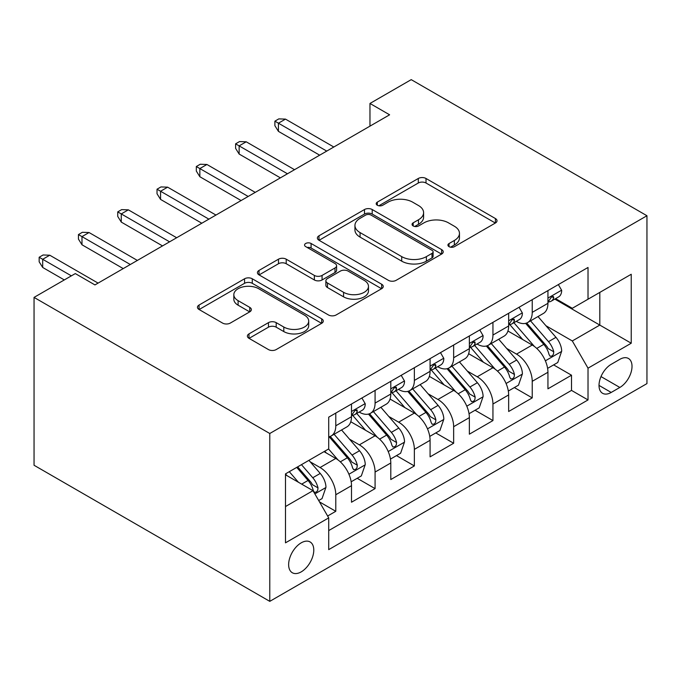 <?xml version="1.0" encoding="UTF-8"?>
<svg xmlns="http://www.w3.org/2000/svg" width="681" height="681" viewBox="0 0 681 681"><rect width="100%" height="100%" fill="white"/><g stroke="black" fill="none" stroke-linecap="round" stroke-linejoin="round"><path stroke-width="1.02" d="M449.043 246.658A3.814 2.205 0 0 0 454.448 246.658L495.419 223.002A5.457 3.15 0 0 0 497.019 220.772A5.457 3.15 0 0 0 495.419 218.55L426.008 178.473A5.457 3.15 0 0 0 418.296 178.473L377.317 202.129A3.814 2.205 0 0 0 376.201 203.687A3.814 2.205 0 0 0 377.317 205.245A3.814 2.205 0 0 0 382.713 205.245L388.017 202.18A17.451 10.079 0 0 1 412.703 202.18L418.483 205.526A17.451 10.079 0 0 1 423.599 212.651A17.451 10.079 0 0 1 418.483 219.776L413.18 222.832A3.814 2.205 0 0 0 412.065 224.389A3.814 2.205 0 0 0 413.18 225.947A3.814 2.205 0 0 0 418.577 225.947L423.88 222.891A17.451 10.079 0 0 1 448.566 222.891L454.346 226.228A17.451 10.079 0 0 1 459.462 233.353A17.451 10.079 0 0 1 454.346 240.478L449.043 243.543A3.814 2.205 0 0 0 447.928 245.1A3.814 2.205 0 0 0 449.043 246.658L449.043 243.543M301.215 571.87A17.783 10.266 120 0 0 312.826 556.198A17.783 10.266 120 0 0 310.102 541.948A17.783 10.266 120 0 0 301.215 542.834A17.783 10.266 120 0 0 289.595 558.497A17.783 10.266 120 0 0 292.319 572.747A17.783 10.266 120 0 0 301.215 571.87M248.991 333.877A5.457 3.15 0 0 0 247.399 336.108A5.457 3.15 0 0 0 248.991 338.329L268.467 349.574A5.457 3.15 0 0 0 276.18 349.574L321.687 323.305A5.457 3.15 0 0 0 323.288 321.074A5.457 3.15 0 0 0 321.687 318.853L252.276 278.776A5.457 3.15 0 0 0 244.556 278.776L199.056 305.045A5.457 3.15 0 0 0 197.456 307.276A5.457 3.15 0 0 0 199.056 309.497L222.576 323.083A5.457 3.15 0 0 0 230.289 323.083L249.765 311.838A5.457 3.15 0 0 0 251.366 309.608A5.457 3.15 0 0 0 249.765 307.386L238.103 300.653A14.59 8.419 0 0 1 233.83 294.694A14.59 8.419 0 0 1 242.836 286.914A14.59 8.419 0 0 1 258.729 288.735L304.433 315.124A14.59 8.419 0 0 1 308.706 321.074A14.59 8.419 0 0 1 299.7 328.855A14.59 8.419 0 0 1 283.798 327.033L276.18 322.632A5.457 3.15 0 0 0 268.467 322.632L248.991 333.877L248.991 338.329M646.95 215.741L411.222 79.643L369.97 103.461L389.609 114.8L94.948 284.922L75.302 273.583L34.05 297.401L269.778 433.499L646.95 215.741L646.95 383.599L269.778 601.357L269.778 433.499M388.408 280.334A5.457 3.15 0 0 0 396.121 280.334L441.62 254.064A5.457 3.15 0 0 0 443.22 251.834A5.457 3.15 0 0 0 441.62 249.604L372.209 209.527A5.457 3.15 0 0 0 364.497 209.527L318.989 235.805A5.457 3.15 0 0 0 317.389 238.027A5.457 3.15 0 0 0 318.989 240.257L388.408 280.334M307.208 247.484A3.814 2.205 0 0 1 311.081 248.02L311.081 243.483L381.658 284.232A5.457 3.15 0 0 1 383.25 286.454A5.457 3.15 0 0 1 381.658 288.684L336.15 314.954A5.457 3.15 0 0 1 328.438 314.954L259.018 274.877L259.018 270.425A5.457 3.15 0 0 0 257.427 272.655A5.457 3.15 0 0 0 259.018 274.877M259.018 270.425L278.495 259.18A5.457 3.15 0 0 1 286.207 259.18L314.358 275.43A5.457 3.15 0 0 0 322.07 275.43L334.992 267.974A5.457 3.15 0 0 0 336.593 265.752A5.457 3.15 0 0 0 334.992 263.521L305.684 246.599A3.814 2.205 0 0 1 304.569 245.041A3.814 2.205 0 0 1 306.927 243.006A3.814 2.205 0 0 1 311.081 243.483M327.629 516.011L335.784 511.303L319.483 501.888M310.204 461.829L320.07 467.524A22.226 12.828 60 0 1 335.784 494.747L351.498 485.672L351.498 502.229L375.078 488.617L357.202 478.3M349.498 439.143L359.355 444.846A22.226 12.828 60 0 1 375.078 472.061L390.792 462.986L390.792 479.552L414.363 465.94L396.487 455.615M388.783 416.466L398.649 422.16A22.226 12.828 60 0 1 414.363 449.375L430.077 440.309L430.077 456.866L453.648 443.254L435.772 432.937M428.068 393.78L437.934 399.475A22.226 12.828 60 0 1 453.648 426.698L469.362 417.623L469.362 434.18L492.942 420.569L475.066 410.251M467.362 371.094L477.228 376.789A22.226 12.828 60 0 1 492.942 404.012L508.656 394.937L508.656 411.494L532.227 397.891L532.227 381.326A22.226 12.828 -120 0 0 516.513 354.111L506.647 348.417M514.351 387.566L532.227 397.891M351.498 485.672A22.226 12.828 -120 0 0 335.784 458.449L323.994 451.648M390.792 462.986A22.226 12.828 -120 0 0 375.078 435.772L350.775 421.743M430.077 440.309A22.226 12.828 -120 0 0 414.363 413.086L390.068 399.057M469.362 417.623A22.226 12.828 -120 0 0 453.648 390.4L429.353 376.372M508.656 394.937A22.226 12.828 -120 0 0 492.942 367.723L468.639 353.694M619.838 359.33L611.197 364.318A17.221 9.943 120 0 0 599.944 379.496A17.221 9.943 120 0 0 602.583 393.295A17.221 9.943 120 0 0 611.197 392.443L619.838 387.455A17.221 9.943 120 0 0 631.091 372.277A17.221 9.943 120 0 0 628.452 358.478A17.221 9.943 120 0 0 619.838 359.33M285.492 506.536L312.996 490.66L328.71 517.883L328.71 549.635L588.018 399.934L588.018 368.174L572.304 340.951L545.941 325.731M328.71 517.883L285.492 542.834L285.492 473.874L328.71 448.924L328.71 417.164L588.018 267.463L588.018 299.214L631.236 274.264L631.236 343.224L588.018 368.174M359.151 412.056L359.355 412.175A22.226 12.828 60 0 0 370.473 413.282L386.187 404.208A22.226 12.828 -120 0 0 390.792 394.035L390.792 381.326M398.445 389.379L398.649 389.498A22.226 12.828 60 0 0 409.758 390.596L425.472 381.522A22.226 12.828 -120 0 0 430.077 371.349L430.077 358.649M437.73 366.693L437.934 366.812A22.226 12.828 60 0 0 449.051 367.91L464.765 358.836A22.226 12.828 -120 0 0 469.362 348.663L469.362 335.963M477.015 344.007L477.228 344.126A22.226 12.828 60 0 0 488.337 345.233L504.051 336.159A22.226 12.828 -120 0 0 508.656 325.986L508.656 313.277M328.71 530.584L571.512 390.4L571.512 375.205L547.941 388.817L547.941 372.26A22.226 12.828 -120 0 0 532.227 345.037L507.932 331.009M516.309 321.33L516.513 321.449A22.226 12.828 -120 0 0 527.622 322.547A22.226 12.828 -120 0 0 532.227 312.375L532.227 299.666M527.622 322.547L543.336 313.473A22.226 12.828 -120 0 0 547.941 303.3L547.941 290.6M335.784 413.086L335.784 425.787A22.226 12.828 60 0 1 331.179 435.959A22.226 12.828 60 0 1 328.71 436.862M331.179 435.959L346.901 426.885A22.226 12.828 -120 0 0 351.498 416.712L351.498 404.012M375.078 390.4L375.078 403.101A22.226 12.828 60 0 1 370.473 413.282M414.363 367.714L414.363 380.424A22.226 12.828 60 0 1 409.758 390.596M453.648 345.037L453.648 357.738A22.226 12.828 60 0 1 449.051 367.91M492.942 322.351L492.942 335.052A22.226 12.828 60 0 1 488.337 345.233M492.942 404.012L492.942 420.569M453.648 426.698L453.648 443.254M414.363 449.375L414.363 465.94M375.078 472.061L375.078 488.617M335.784 494.747L335.784 511.303M312.996 490.66L285.492 474.785M572.304 340.951L599.808 325.075L599.808 292.413L631.236 274.264M554.811 299.095L631.236 343.224M555.594 298.644L572.304 308.289L588.018 299.214M34.05 297.401L34.05 465.259L269.778 601.357M369.97 103.461L369.97 126.147M553.636 364.888L571.512 375.205M571.512 390.4L588.018 399.934M450.575 247.194L454.346 245.015A17.451 10.079 0 0 0 459.462 237.89L459.462 233.353M423.599 212.651L423.599 217.188A17.451 10.079 0 0 1 418.483 224.313L414.703 226.492M495.351 223.045L426.008 183.01A5.457 3.15 0 0 0 418.296 183.01L378.84 205.781M441.552 254.098L372.209 214.064A5.457 3.15 0 0 0 364.497 214.064L319.057 240.299M431.984 253.392A3.814 2.205 0 0 0 433.099 251.834A3.814 2.205 0 0 0 431.984 250.276L371.051 215.094A3.814 2.205 0 0 0 365.654 215.094L360.062 218.329A17.451 10.079 0 0 0 354.946 225.454A17.451 10.079 0 0 0 360.062 232.579L401.705 256.618A17.451 10.079 0 0 0 426.391 256.618L431.984 253.392L431.984 257.929A3.814 2.205 0 0 0 433.099 256.371L433.099 251.834M354.946 225.454L354.946 229.982A17.451 10.079 0 0 0 360.062 237.107L360.062 232.579M431.984 257.929L426.391 261.155A17.451 10.079 0 0 1 401.705 261.155L360.062 237.107M259.095 274.92L278.495 263.717L278.495 259.18M336.593 265.752L336.593 270.289A5.457 3.15 0 0 1 334.992 272.511L322.07 279.968A5.457 3.15 0 0 1 314.358 279.968L286.207 263.717A5.457 3.15 0 0 0 278.495 263.717M311.081 248.02L381.581 288.727M343.573 292.302A14.59 8.419 0 0 0 359.474 294.124A14.59 8.419 0 0 0 368.481 286.343A14.59 8.419 0 0 0 364.207 280.385L348.102 271.089A5.457 3.15 0 0 0 340.389 271.089L327.476 278.555A5.457 3.15 0 0 0 325.876 280.776A5.457 3.15 0 0 0 327.476 283.007L343.573 292.302L343.573 296.839A14.59 8.419 0 0 0 359.474 298.661A14.59 8.419 0 0 0 368.481 290.881L368.481 286.343M325.876 280.776L325.876 285.313A5.457 3.15 0 0 0 327.476 287.544L327.476 283.007M343.573 296.839L327.476 287.544M308.706 321.074L308.706 325.612A14.59 8.419 0 0 1 299.7 333.392A14.59 8.419 0 0 1 283.798 331.57L276.18 327.169A5.457 3.15 0 0 0 268.467 327.169L249.067 338.372M233.83 294.694L233.83 299.231A14.59 8.419 0 0 0 238.103 305.19L238.103 300.653M249.697 311.881L238.103 305.19M321.619 323.347L252.276 283.313A5.457 3.15 0 0 0 244.556 283.313L199.124 309.54M547.609 368.361L557.765 362.505L561.689 351.158A14.727 8.504 -120 0 0 555.96 337.333L538.007 316.554M534.415 346.476L513.891 322.717M522.736 339.555L510.827 325.773A35.284 20.37 -120 0 0 509.737 324.539M525.621 323.347L543.778 344.365A14.727 8.504 60 0 1 549.031 354.512L550.103 356.257L552.087 355.976L553.423 354.358L553.747 351.788A14.727 8.504 -120 0 0 548.494 341.649L530.542 320.862M526.694 322.998L546.196 345.59A7.5 4.333 60 0 1 548.094 348.527L553.747 351.788M558.352 284.581L561.689 290.37A14.727 8.504 60 0 1 558.641 296.882L551.176 301.189A14.727 8.504 -120 0 0 553.747 297.801L553.432 296.499L551.593 296.865L549.031 300.525A14.727 8.504 60 0 1 547.941 302.619M548.435 301.887L548.494 301.887A14.727 8.504 -120 0 0 551.176 301.189M326.752 151.097L278.427 123.193L278.427 131.365L274.886 125.696L274.886 121.158L278.427 123.193L285.492 119.115L333.818 147.011M278.427 131.365L319.678 155.183M274.886 121.158L278.818 118.886L285.492 119.115M508.324 391.047L518.479 385.182L522.404 373.843A14.727 8.504 -120 0 0 516.666 360.019L498.722 339.232M495.121 369.153L474.606 345.403M483.45 362.241L471.541 348.451A35.284 20.37 -120 0 0 470.443 347.225M486.336 346.025L504.493 367.05A14.727 8.504 60 0 1 509.737 377.197L510.81 378.942L512.802 378.662L514.129 377.044L514.453 374.473A14.727 8.504 -120 0 0 509.209 364.326L491.256 343.547M487.4 345.684L506.911 368.276A7.5 4.333 60 0 1 508.801 371.205L514.453 374.473M469.039 413.733L479.186 407.868L483.118 396.529A14.727 8.504 -120 0 0 477.381 382.705L459.428 361.917M455.836 391.839L435.321 368.089M444.157 384.927L432.248 371.136A35.284 20.37 -120 0 0 431.158 369.911M447.042 368.71L465.2 389.736A14.727 8.504 60 0 1 470.452 399.875L471.524 401.62L473.516 401.339L474.844 399.721L475.168 397.151A14.727 8.504 -120 0 0 469.916 387.012L451.963 366.225M448.115 368.37L467.626 390.954A7.5 4.333 60 0 1 469.515 393.89L475.168 397.151M429.745 436.41L439.9 430.554L443.825 419.207A14.727 8.504 -120 0 0 438.096 405.382L420.143 384.603M416.542 414.525L396.027 390.766M404.872 407.604L392.963 393.822A35.284 20.37 -120 0 0 391.873 392.588M407.757 391.396L425.914 412.414A14.727 8.504 60 0 1 431.167 422.56L432.231 424.306L434.223 424.025L435.559 422.407L435.874 419.836A14.727 8.504 -120 0 0 430.63 409.698L412.677 388.911M408.821 391.047L428.332 413.639A7.5 4.333 60 0 1 430.222 416.576L435.874 419.836M390.46 459.096L400.615 453.231L404.54 441.892A14.727 8.504 -120 0 0 398.802 428.068L380.858 407.281M377.257 437.202L356.742 413.452M365.578 430.29L353.677 416.5A35.284 20.37 -120 0 0 352.579 415.274M368.472 414.074L386.629 435.099A14.727 8.504 60 0 1 391.873 445.246L392.946 446.991L394.937 446.71L396.265 445.093L396.589 442.522A14.727 8.504 -120 0 0 391.337 432.375L373.392 411.596M369.536 413.733L389.047 436.325A7.5 4.333 60 0 1 390.937 439.254L396.589 442.522M519.067 307.267L522.404 313.056A14.727 8.504 60 0 1 519.356 319.568L511.891 323.875A14.727 8.504 -120 0 0 514.453 320.487L514.146 319.176L512.308 319.542L509.737 323.211A14.727 8.504 60 0 1 508.656 325.305M509.15 324.565L509.209 324.565A14.727 8.504 -120 0 0 511.891 323.875M287.459 173.783L239.133 145.879L239.133 154.042L235.6 148.373L235.6 143.836L239.133 145.879L246.207 141.793L294.532 169.697M239.133 154.042L280.385 177.86M235.6 143.836L239.525 141.571L246.207 141.793M479.782 329.953L483.118 335.733A14.727 8.504 60 0 1 480.071 342.254L472.605 346.561A14.727 8.504 -120 0 0 475.168 343.164L474.853 341.862L473.014 342.228L470.452 345.888A14.727 8.504 60 0 1 469.362 347.982M469.856 347.25L469.916 347.25A14.727 8.504 -120 0 0 472.605 346.561M248.173 196.46L199.848 168.565L199.848 176.728L196.315 171.059L196.315 166.522L199.848 168.565L206.922 164.479L255.247 192.382M199.848 176.728L241.1 200.546M196.315 166.522L200.24 164.249L206.922 164.479M440.488 352.63L443.825 358.419A14.727 8.504 60 0 1 440.777 364.931L433.312 369.238A14.727 8.504 -120 0 0 435.874 365.85L435.568 364.548L433.729 364.914L431.167 368.574A14.727 8.504 60 0 1 430.077 370.668M430.571 369.936L430.63 369.936A14.727 8.504 -120 0 0 433.312 369.238M208.88 219.146L160.563 191.242L160.563 199.414L157.022 193.744L157.022 189.207L160.563 191.242L167.628 187.164L215.954 215.06M160.563 199.414L201.814 223.232M157.022 189.207L160.954 186.934L167.628 187.164M401.203 375.316L404.54 381.105A14.727 8.504 60 0 1 401.492 387.617L394.027 391.924A14.727 8.504 -120 0 0 396.589 388.536L396.282 387.225L394.435 387.591L391.873 391.26A14.727 8.504 60 0 1 390.792 393.354M391.277 392.614L391.337 392.614A14.727 8.504 -120 0 0 394.027 391.924M169.595 241.832L121.269 213.928L121.269 222.091L117.736 216.422L117.736 211.885L121.269 213.928L128.343 209.842L176.668 237.746M121.269 222.091L162.521 245.909M117.736 211.885L121.661 209.62L128.343 209.842M351.166 481.782L361.322 475.917L365.246 464.578A14.727 8.504 -120 0 0 359.517 450.754L341.564 429.966M337.972 459.888L328.574 449.009M326.293 452.976L324.769 451.205M329.178 436.759L347.336 457.785A14.727 8.504 60 0 1 352.588 467.924L353.66 469.669L355.644 469.388L356.98 467.77L357.304 465.2A14.727 8.504 -120 0 0 352.051 455.061L334.099 434.274M330.251 436.419L349.762 459.003A7.5 4.333 60 0 1 351.651 461.939L357.304 465.2M361.909 398.002L365.246 403.782A14.727 8.504 60 0 1 362.198 410.302L354.741 414.61A14.727 8.504 -120 0 0 357.304 411.213L356.989 409.911L355.15 410.277L352.588 413.937A14.727 8.504 60 0 1 351.498 416.031M351.992 415.299L352.051 415.299A14.727 8.504 -120 0 0 354.741 414.61M130.309 264.509L81.984 236.613L81.984 244.777L78.443 239.108L78.443 234.57L81.984 236.613L89.058 232.527L137.375 260.431M81.984 244.777L123.235 268.595M78.443 234.57L82.375 232.298L89.058 232.527M318.691 500.526L322.036 498.603L325.961 487.255A14.727 8.504 -120 0 0 320.232 473.431L308.927 460.347M298.38 482.216L289.28 471.686M287.007 475.653L285.492 473.908M296.746 467.379L308.05 480.463A14.727 8.504 60 0 1 313.294 490.609L314.367 492.354L316.359 492.074L317.686 490.456L318.01 487.885A14.727 8.504 -120 0 0 312.766 477.747L301.462 464.655M297.657 466.851L310.468 481.688A7.5 4.333 60 0 1 312.358 484.625L318.01 487.885M71.377 275.856L42.69 259.291L42.69 267.463L39.157 261.793L39.157 257.256L42.69 259.291L49.764 255.213L98.09 283.109M42.69 267.463L64.303 279.934M39.157 257.256L43.09 254.983L49.764 255.213M320.07 467.524L335.784 458.449M359.355 444.846L375.078 435.772M398.649 422.16L414.363 413.086M437.934 399.475L453.648 390.4M477.228 376.789L492.942 367.723M516.513 354.111L532.227 345.037M532.227 312.375L547.941 303.3M335.784 425.787L351.498 416.712M375.078 403.101L390.792 394.035M414.363 380.424L430.077 371.349M453.648 357.738L469.362 348.663M492.942 335.052L508.656 325.986M532.227 381.326L547.941 372.26M601 376.576L619.838 387.455M599.016 385.412L611.197 392.443M454.346 245.015L454.346 240.478M413.18 225.947L413.18 222.832M418.483 224.313L418.483 219.776M377.317 205.245L377.317 202.129M418.296 183.01L418.296 178.473M426.008 183.01L426.008 178.473M495.419 223.002L495.419 218.55M318.989 240.257L318.989 235.805M364.497 214.064L364.497 209.527M372.209 214.064L372.209 209.527M441.62 254.064L441.62 249.604M401.705 261.155L401.705 256.618M426.391 261.155L426.391 256.618M286.207 263.717L286.207 259.18M314.358 279.968L314.358 275.43M322.07 279.968L322.07 275.43M334.992 272.511L334.992 267.974M381.658 288.684L381.658 284.232M268.467 327.169L268.467 322.632M276.18 327.169L276.18 322.632M283.798 331.57L283.798 327.033M249.765 311.838L249.765 307.386M199.056 309.497L199.056 305.045M244.556 283.313L244.556 278.776M252.276 283.313L252.276 278.776M321.687 323.305L321.687 318.853M545.37 360.811L561.595 351.447M548.494 341.649L555.96 337.333M536.756 348.425L543.778 344.365M561.595 290.2L547.941 298.082M551.84 296.703L553.747 297.801M506.077 383.497L522.31 374.124M509.209 364.326L516.666 360.019M497.47 371.102L504.493 367.05M466.791 406.182L483.016 396.81M469.916 387.012L477.381 382.705M458.177 393.788L465.2 389.736M427.498 428.86L443.731 419.496M430.63 409.698L438.096 405.382M418.892 416.474L425.914 412.414M388.213 451.546L404.446 442.173M391.337 432.375L398.802 428.068M379.606 439.151L386.629 435.099M522.31 312.885L508.656 320.768M512.555 319.389L514.453 320.487M483.016 335.563L469.362 343.445M473.269 342.066L475.168 343.164M443.731 358.249L430.077 366.131M433.976 364.752L435.874 365.85M404.446 380.934L390.792 388.817M394.691 387.438L396.589 388.536M348.927 474.231L365.152 464.859M352.051 455.061L359.517 450.754M340.313 461.837L347.336 457.785M365.152 403.612L351.498 411.494M355.397 410.115L357.304 411.213M314.86 493.895L325.867 487.545M312.766 477.747L320.232 473.431M301.692 484.131L308.05 480.463"/></g></svg>
